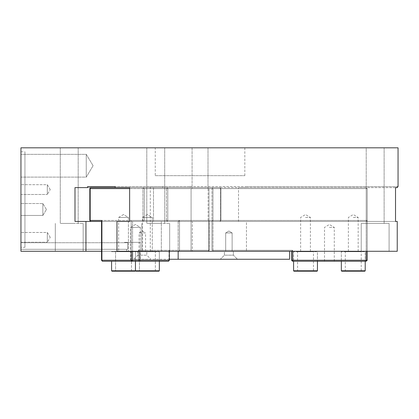 <?xml version="1.0" encoding="UTF-8"?>
<svg xmlns="http://www.w3.org/2000/svg" width="419" height="419" viewBox="0 0 419 419"><rect width="100%" height="100%" fill="white"/><g stroke="black" fill="none" stroke-linecap="round" stroke-linejoin="round"><path stroke-width="0.31" stroke-dasharray="2.1 1.57" d="M42.838 215.471L42.838 203.529L42.838 215.471L20.95 215.471L20.95 203.529L20.95 215.471L20.95 203.529L20.95 215.471L42.838 215.471L42.838 203.529L42.838 215.471L46.425 209.5L42.838 215.471M86.251 177.106L86.251 154.333L86.251 177.106L20.95 177.106L20.95 154.333L20.95 177.106L20.95 154.333L20.95 177.106L86.251 177.106L86.251 154.333L86.251 177.106L93.091 165.72L86.251 177.106M47.31 194.495L47.31 184.706L47.31 194.495L20.95 194.495L20.95 184.706L20.95 194.495L20.95 184.706L20.95 194.495L47.31 194.495L47.31 184.706L47.31 194.495L50.249 189.603L47.31 194.495M47.31 242.25L47.31 232.466L47.31 242.25L20.95 242.25L20.95 232.466L20.95 242.25L20.95 232.466L20.95 242.25L47.31 242.25L47.31 232.466L47.31 242.25L50.249 237.358L47.31 242.25M24.931 247.31L24.931 151.793L24.931 247.31L20.95 247.31L20.95 151.793L20.95 247.31M155.271 175.671L244.822 175.671L155.271 175.671L155.271 147.813L244.822 147.813L155.271 147.813M232.126 232.954L225.679 232.954L232.126 232.954L232.126 251.29L225.679 251.29L232.126 251.29L225.679 251.29L232.126 251.29L232.126 232.954L225.679 232.954L232.126 232.954L228.9 231.01L232.126 232.954M139.113 251.29L139.113 232.954L142.34 231.01L145.566 232.954L139.113 232.954L145.566 232.954L145.566 251.29L139.113 251.29L145.566 251.29M126.606 249.3L127.748 249.3L127.748 242.732L124.427 242.732L127.748 242.732L127.748 249.3L126.606 249.3L126.606 251.29L140.349 251.29L126.606 251.29L126.606 249.3L127.748 249.3L127.748 242.732L124.427 242.732L127.748 242.732L127.748 249.3L126.606 249.3L126.606 251.29L140.349 251.29L126.606 251.29L126.606 249.3L20.95 249.3L20.95 242.732L127.748 242.732L20.95 242.732L20.95 249.3L127.748 249.3L20.95 249.3L127.748 249.3L20.95 249.3L126.606 249.3L20.95 249.3L20.95 242.732L127.748 242.732L20.95 242.732L20.95 251.29L20.95 249.3L20.95 251.29L126.606 251.29L20.95 251.29L126.606 251.29L20.95 251.29L20.95 249.3L126.606 249.3M140.349 242.334L124.427 242.334L140.349 242.334L124.427 242.334L140.349 242.334L140.349 251.29L140.349 242.334M398.05 147.813L20.95 147.813L20.95 251.29L101.545 251.29M62.269 251.29L83.161 251.29L62.269 251.29M209.002 188.608L191.09 188.608L209.002 188.608L209.002 251.29L191.09 251.29L209.002 251.29L191.09 251.29L209.002 251.29L209.002 188.608L191.09 188.608L209.002 188.608M192.085 188.608L208.007 188.608L192.085 188.608L208.007 188.608L192.085 188.608L192.085 147.813L208.007 147.813L192.085 147.813L208.007 147.813L192.085 147.813L192.085 188.608M148.782 223.432L169.674 223.432L148.782 223.432M160.22 223.432L146.791 223.432L160.22 223.432M148.782 251.29L169.674 251.29L148.782 251.29M160.22 147.813L146.791 147.813L160.22 147.813M73.707 147.813L60.278 147.813L73.707 147.813M73.707 223.432L60.278 223.432L73.707 223.432M62.269 223.432L83.161 223.432L62.269 223.432M389.094 223.432L361.236 223.432L389.094 223.432L389.094 251.29L361.236 251.29L389.094 251.29L361.236 251.29L389.094 251.29L389.094 223.432L361.236 223.432L389.094 223.432M366.211 223.432L384.118 223.432L366.211 223.432L384.118 223.432L366.211 223.432L366.211 147.813L384.118 147.813L366.211 147.813L384.118 147.813L366.211 147.813L366.211 223.432M192.352 251.29L246.461 251.29L246.461 221.442L238.521 221.442L238.521 187.612L247.179 187.612L247.179 186.617L190.268 186.617L190.268 187.612L208.128 187.612L208.128 221.442L192.352 221.442L192.352 251.29L192.352 221.442L208.128 221.442L208.128 187.612L190.268 187.612L190.268 186.617L247.179 186.617L247.179 187.612L238.521 187.612L238.521 221.442L246.461 221.442L246.461 251.29L116.964 251.29L192.352 251.29M161.331 251.29L161.331 221.442L153.495 221.442L153.495 187.612L162.692 187.612L162.692 186.617L150.301 186.617L162.692 186.617L162.692 187.612L153.495 187.612L153.495 221.442L161.331 221.442L161.331 251.29M398.05 186.617L247.179 186.617L397.411 186.617L397.411 187.612L238.521 187.612L395.52 187.612L395.52 221.442L238.521 221.442L397.238 221.442L246.461 221.442L397.238 221.442L397.238 251.29L116.964 251.29L116.964 221.442L208.128 221.442L129.628 221.442L129.628 187.612L208.128 187.612L115.152 187.612L190.268 187.612L115.152 187.612L115.152 186.617L190.268 186.617L87.581 186.617L87.581 187.612L162.692 187.612L74.996 187.612L153.495 187.612L74.996 187.612L74.996 221.442L161.331 221.442L101.545 221.442L101.906 220.446L101.906 260.246L101.545 260.246L102.404 261.241L101.906 260.246L131.205 260.246L131.702 261.241L132.561 260.246L131.205 260.246L131.205 220.446L142.921 220.446L143.418 221.442L144.283 220.446L142.921 220.446L142.921 188.608L144.283 188.608L143.418 187.612L142.921 188.608L90.19 188.608L90.687 187.612L89.823 188.608L90.19 188.608L90.19 220.446L89.823 220.446L90.687 221.442L90.19 220.446L101.906 220.446M85.942 221.442L85.942 251.29M115.152 186.617L87.581 186.617M132.561 251.29L132.561 221.442L132.561 260.246L169.376 260.246L169.376 250.295L169.014 251.29L208.316 251.29L209.175 250.295L208.814 250.295L208.316 251.29L179.018 251.29L179.515 250.295L178.154 250.295L179.018 251.29L139.716 251.29L138.359 250.295L138.359 260.246L101.545 260.246L101.545 221.442L90.687 221.442L167.301 221.442L167.794 220.446L179.515 220.446L167.794 220.446L167.301 221.442L166.437 220.446L167.794 220.446L167.794 188.608L166.437 188.608L167.301 187.612L167.794 188.608L220.53 188.608L220.033 187.612L220.897 188.608L220.53 188.608L220.53 220.446L208.814 220.446L208.814 250.295L179.515 250.295L179.515 220.446L178.154 221.442L178.154 250.295L138.359 250.295L139.716 251.29L169.014 251.29L169.014 260.246L169.376 260.246L168.517 261.241L169.014 260.246L139.716 260.246L139.218 261.241L138.359 260.246L139.716 260.246L139.716 251.29L179.018 251.29L178.154 250.295L179.515 250.295L179.018 251.29L208.316 251.29L208.814 250.295L209.175 250.295L208.316 251.29L169.014 251.29L169.376 250.295L209.175 250.295L209.175 221.442L220.033 221.442L220.53 220.446L220.897 220.446L220.033 221.442L132.561 221.442L131.205 220.446L131.205 251.29M169.376 260.246L169.014 260.246L168.517 261.241L102.404 261.241L139.218 261.241L139.716 260.246L138.359 260.246L139.218 261.241L102.404 261.241M90.687 187.612L220.033 187.612L90.687 187.612L167.301 187.612L166.437 188.608L166.437 220.446L89.823 220.446L89.823 188.608L167.794 188.608L167.301 187.612L220.033 187.612L220.53 188.608L220.897 188.608L144.283 188.608L144.283 220.446L220.897 220.446L220.897 188.608L220.033 187.612L143.418 187.612L144.283 188.608L142.921 188.608L143.418 187.612L115.152 187.612M101.545 260.246L138.359 260.246L138.359 250.295L178.154 250.295L178.154 221.442L101.545 221.442L178.154 221.442L179.515 220.446L179.515 250.295L208.814 250.295L208.814 220.446L220.53 220.446L220.033 221.442L220.897 220.446L220.53 220.446L220.53 188.608L167.794 188.608L167.794 220.446L166.437 220.446L167.301 221.442L178.154 221.442L90.687 221.442M129.628 188.608L142.921 188.608L142.921 220.446L144.283 220.446L143.418 221.442L142.921 220.446L131.205 220.446L132.561 221.442L209.175 221.442L208.814 220.446L209.175 221.442L209.175 250.295L169.376 250.295L169.376 251.29M113.177 261.241L135.457 261.241L113.177 261.241M137.06 261.241L159.34 261.241L137.06 261.241M131.22 261.241L140.355 261.241L131.22 261.241M131.22 227.412L140.355 227.412L131.22 227.412M143.162 217.461L152.291 217.461L143.162 217.461M137.06 251.29L159.34 251.29L137.06 251.29M151.636 251.29L142.507 251.29L151.636 251.29M119.284 217.461L128.413 217.461L119.284 217.461M113.177 251.29L135.457 251.29L113.177 251.29M127.758 251.29L118.629 251.29L127.758 251.29M292.582 251.29L292.582 250.295L212.983 250.295L212.983 221.442L366.211 221.442L367.206 220.446L366.211 220.446L366.211 221.442L212.983 221.442L211.988 220.446L211.988 188.608L212.983 188.608L212.983 187.612L211.988 188.608L212.983 187.612L212.983 188.608L211.988 188.608L211.988 220.446L212.983 221.442L212.983 220.446L211.988 220.446L211.988 250.295L211.988 220.446L212.983 221.442L211.988 220.446L212.983 220.446L212.983 251.29L211.988 250.295L212.983 250.295L211.988 250.295L212.983 251.29L212.983 250.295L292.582 250.295L291.587 251.29L212.983 251.29L291.587 251.29L292.582 250.295L292.582 260.246L291.587 260.246L292.582 261.241L292.582 260.246L366.211 260.246L366.211 261.241L367.206 260.246L366.211 260.246L366.211 220.446L367.206 220.446L366.211 221.442L367.206 220.446L367.206 260.246M366.211 261.241L292.582 261.241M367.206 188.608L366.211 188.608L366.211 187.612L367.206 188.608L366.211 187.612L366.211 188.608L367.206 188.608L367.206 220.446L367.206 188.608M212.983 220.446L366.211 220.446L366.211 188.608L212.983 188.608L212.983 220.446L212.983 188.608L366.211 188.608L366.211 220.446L212.983 220.446M212.983 187.612L366.211 187.612L212.983 187.612M366.211 251.29L366.211 221.442L367.206 220.446L367.206 251.29M291.587 260.246L291.587 251.29M366.211 221.442L212.983 221.442L366.211 221.442M353.275 261.241L365.216 261.241L353.275 261.241M305.514 261.241L317.455 261.241L305.514 261.241M329.397 261.241L334.289 261.241L329.397 261.241M329.397 227.412L334.289 227.412L329.397 227.412M305.514 217.461L310.411 217.461L305.514 217.461M305.514 251.29L317.455 251.29L305.514 251.29M353.275 217.461L358.166 217.461L353.275 217.461M353.275 251.29L365.216 251.29L353.275 251.29M139.716 260.246L169.014 260.246L169.014 251.29L139.716 251.29L139.716 260.246M132.561 221.442L220.033 221.442L132.561 221.442M220.897 220.446L144.283 220.446L144.283 188.608L220.897 188.608L220.897 220.446M89.823 220.446L166.437 220.446L166.437 188.608L89.823 188.608M133.86 261.241L111.58 261.241L133.86 261.241M157.738 261.241L135.457 261.241L157.738 261.241M139.695 261.241L130.566 261.241L139.695 261.241M139.695 227.412L130.566 227.412L139.695 227.412M151.636 217.461L142.507 217.461L151.636 217.461M157.738 251.29L135.457 251.29L157.738 251.29M127.758 217.461L118.629 217.461L127.758 217.461M133.86 251.29L111.58 251.29L133.86 251.29M237.458 259.251L220.347 259.251L237.458 259.251L220.347 259.251L237.458 259.251L233.378 255.171L224.427 255.171L233.378 255.171L237.458 259.251M224.427 251.29L233.378 251.29L233.378 255.171L224.427 255.171L233.378 255.171L233.378 251.29L224.427 251.29L233.378 251.29L224.427 251.29L224.427 255.171L220.347 259.251L224.427 255.171L224.427 251.29M150.898 259.251L133.781 259.251L150.898 259.251L146.818 255.171L137.861 255.171L146.818 255.171L146.818 251.29L137.861 251.29L146.818 251.29M289.597 251.29L178.159 251.29L289.597 251.29L289.597 259.251L178.159 259.251L178.159 251.29L132.388 251.29L178.159 251.29M169.376 259.251L132.388 259.251L132.388 251.29L132.388 259.251L178.159 259.251M135.457 270.789L135.457 251.688L135.856 251.29L158.942 251.29L135.856 251.29L158.942 251.29L135.856 251.29L135.457 251.688L135.457 270.789L159.34 270.789L158.942 271.187L135.856 271.187L158.942 271.187L135.856 271.187L135.457 270.789L159.34 270.789L111.58 270.789L111.978 271.187L135.059 271.187L111.978 271.187L135.059 271.187L135.457 270.789L111.58 270.789L135.457 270.789L135.457 251.688L111.58 251.688L159.34 251.688L111.58 251.688L159.34 251.688L111.978 251.29L135.059 251.29L111.978 251.29L135.059 251.29L135.457 251.688L135.457 261.241L135.457 251.29L135.457 261.241M131.88 271.187L115.162 271.187L131.88 271.187L115.162 271.187L131.88 271.187L131.482 270.789L115.56 270.789L131.482 270.789L131.482 251.688L115.56 251.688L131.482 251.688L131.88 251.29L115.162 251.29L131.88 251.29L115.162 251.29L131.88 251.29L131.482 251.688L115.56 251.688L131.482 251.688L131.482 270.789L115.56 270.789L131.482 270.789L131.88 271.187M155.758 271.187L139.04 271.187L155.758 271.187L139.04 271.187L155.758 271.187L155.36 270.789L139.438 270.789L155.36 270.789L155.36 251.688L139.438 251.688L155.36 251.688L155.758 251.29L139.04 251.29L155.758 251.29L139.04 251.29L155.758 251.29L155.36 251.688L139.438 251.688L155.36 251.688L155.36 270.789L139.438 270.789L155.36 270.789L155.758 271.187M159.34 261.241L159.34 251.29L159.34 261.241L159.34 251.688L158.942 251.29L159.34 251.688L159.34 270.789M341.338 270.789L365.216 270.789M364.818 271.187L341.731 271.187M361.634 271.187L344.916 271.187L361.634 271.187L361.236 270.789L345.314 270.789L361.236 270.789L361.236 251.688L345.314 251.688L361.236 251.688L361.634 251.29L344.916 251.29L361.634 251.29M364.818 251.29L341.731 251.29L364.818 251.29L365.216 251.688L341.338 251.688L365.216 251.688L365.216 261.241L365.216 251.29M293.578 270.789L317.455 270.789M317.057 271.187L293.976 271.187M313.873 271.187L297.16 271.187L313.873 271.187L313.475 270.789L297.558 270.789L313.475 270.789L313.475 251.688L297.558 251.688L313.475 251.688L313.873 251.29L297.16 251.29L313.873 251.29M317.057 251.29L293.976 251.29L317.057 251.29L317.455 251.688L293.578 251.688L317.455 251.688L317.455 261.241L317.455 251.29M46.425 209.5L42.838 203.529L20.95 203.529L42.838 203.529L46.425 209.5M93.091 165.72L86.251 154.333L20.95 154.333L86.251 154.333L93.091 165.72M50.249 189.603L47.31 184.706L20.95 184.706L47.31 184.706L50.249 189.603M50.249 237.358L47.31 232.466L20.95 232.466L47.31 232.466L50.249 237.358M20.95 151.793L24.931 151.793M244.822 147.813L244.822 175.671M228.9 231.01L225.679 232.954L225.679 251.29L225.679 232.954L228.9 231.01M124.427 242.732L124.427 242.334L124.427 242.732M191.09 188.608L191.09 251.29L191.09 188.608M208.007 147.813L208.007 188.608L208.007 147.813M141.816 223.432L141.816 251.29L141.816 223.432M169.674 223.432L169.674 251.29L169.674 223.432M146.791 147.813L146.791 223.432L146.791 147.813M164.698 147.813L164.698 223.432L164.698 147.813M60.278 147.813L60.278 223.432L60.278 147.813M78.185 147.813L78.185 223.432L78.185 147.813M55.303 223.432L55.303 251.29L55.303 223.432M83.161 223.432L83.161 251.29L83.161 223.432M361.236 223.432L361.236 251.29L361.236 223.432M384.118 147.813L384.118 223.432L384.118 147.813M150.301 251.29L150.301 186.617M135.457 224.469L130.566 227.412L130.566 261.241L130.566 227.412L135.457 224.469L140.355 227.412L140.355 261.241L140.355 227.412L135.457 224.469M147.399 214.523L142.507 217.461L142.507 251.29L142.507 217.461L147.399 214.523L152.291 217.461L152.291 251.29L152.291 217.461L147.399 214.523M123.521 214.523L118.629 217.461L118.629 251.29L118.629 217.461L123.521 214.523L128.413 217.461L128.413 251.29L128.413 217.461L123.521 214.523M111.58 261.241L111.58 270.789M334.289 261.241L334.289 227.412L329.397 224.469L324.505 227.412L324.505 261.241M310.411 251.29L310.411 217.461L305.514 214.523L300.622 217.461L300.622 251.29M293.578 251.29L293.578 261.241L293.578 251.688L293.976 251.29M358.166 251.29L358.166 217.461L353.275 214.523L348.383 217.461L348.383 251.29M341.338 251.29L341.338 261.241L341.338 251.688L341.731 251.29M137.861 251.29L137.861 255.171L133.781 259.251M115.56 270.789L115.162 271.187L115.56 270.789L115.56 251.688L115.162 251.29L115.56 251.688L115.56 270.789M111.978 251.29L111.58 251.688L111.978 251.29M139.438 270.789L139.04 271.187L139.438 270.789L139.438 251.688L139.04 251.29L139.438 251.688L139.438 270.789M344.916 251.29L345.314 251.688L345.314 270.789L344.916 271.187M297.16 251.29L297.558 251.688L297.558 270.789L297.16 271.187"/><path stroke-width="0.63" d="M101.545 251.29L20.95 251.29L20.95 147.813L398.05 147.813L398.05 186.617L397.411 186.617L397.411 187.612L395.52 187.612L395.52 221.442L397.238 221.442L397.238 251.29L116.964 251.29L116.964 221.442L129.628 221.442L129.628 187.612L90.687 187.612L90.19 188.608L89.823 188.608L90.687 187.612M90.687 221.442L89.823 220.446L90.19 220.446L90.687 221.442L101.545 221.442L74.996 221.442L74.996 187.612L87.581 187.612L87.581 186.617L115.152 186.617L87.581 186.617M85.942 251.29L85.942 221.442M115.152 186.617L115.152 187.612M291.587 260.246L292.582 260.246L292.582 261.241L291.587 260.246L291.587 251.29M367.206 260.246L366.211 261.241L366.211 260.246L367.206 260.246L367.206 251.29M366.211 251.29L366.211 260.246L292.582 260.246L292.582 251.29M292.582 261.241L366.211 261.241M131.205 251.29L131.205 260.246L132.561 260.246L131.702 261.241L131.205 260.246L101.906 260.246L102.404 261.241L101.545 260.246L101.906 260.246L101.906 220.446L90.19 220.446L90.19 188.608L129.628 188.608M102.404 261.241L168.517 261.241L169.376 260.246L132.561 260.246L132.561 251.29M89.823 188.608L89.823 220.446M101.545 260.246L101.545 221.442L101.906 220.446M169.376 251.29L169.376 260.246M178.159 251.29L178.159 259.251L169.376 259.251M289.597 251.29L289.597 259.251L178.159 259.251M111.58 270.789L111.978 271.187L135.059 271.187L135.457 270.789L135.856 271.187L158.942 271.187L159.34 270.789L111.58 270.789L111.58 261.241M159.34 270.789L159.34 261.241M135.457 270.789L135.457 261.241M341.338 270.789L341.731 271.187L364.818 271.187L365.216 270.789L341.338 270.789L341.338 261.241M365.216 270.789L365.216 261.241M293.578 270.789L293.976 271.187L317.057 271.187L317.455 270.789L293.578 270.789L293.578 261.241M317.455 270.789L317.455 261.241"/></g></svg>
